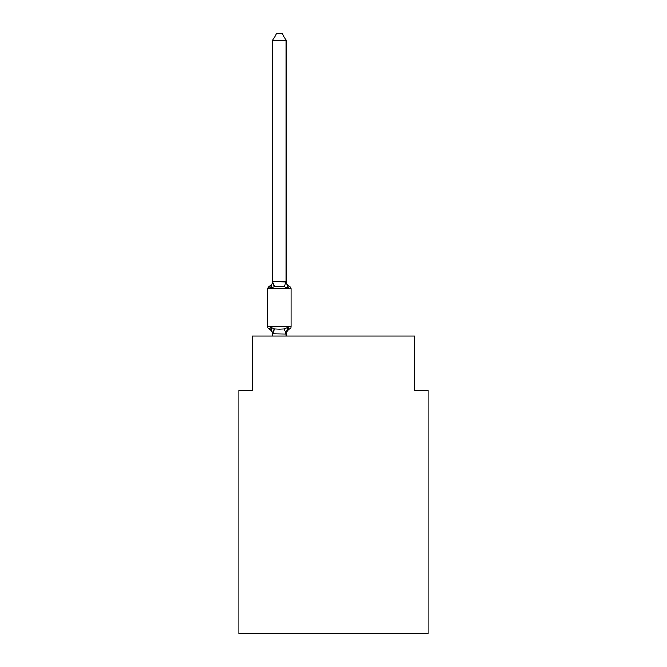 <?xml version="1.0" encoding="UTF-8"?>
<svg xmlns="http://www.w3.org/2000/svg" width="667" height="667" viewBox="0 0 667 667"><rect width="100%" height="100%" fill="white"/><g stroke="black" fill="none" stroke-linecap="round" stroke-linejoin="round"><path stroke-width="1" d="M428.181 633.65L428.181 390.178L414.657 390.178L414.657 336.068L252.343 336.068L252.343 390.178L238.819 390.178L238.819 633.65L428.181 633.65M287.852 327.264L289.503 329.173L287.852 327.264L289.503 329.173L287.852 327.264L289.503 329.173L287.852 327.264L289.503 329.173L287.852 327.264L289.503 329.173L287.852 327.264L289.503 329.173L287.852 327.264L289.503 329.173L287.852 327.264L289.503 329.173L287.852 327.264L289.503 329.173L287.852 327.264L289.503 329.173L287.852 327.264L286.16 333.967L272.628 333.725L272.628 334.517A5.953 5.953 0 0 0 269.285 329.173A2.701 2.701 0 0 1 267.759 326.738A2.701 2.701 0 0 0 269.285 329.173A2.701 2.701 0 0 1 267.759 326.738A2.701 2.701 0 0 0 269.285 329.173L270.944 327.264L269.285 329.173A2.701 2.701 0 0 1 267.759 326.738A2.701 2.701 0 0 0 269.285 329.173L270.944 327.264L269.285 329.173A2.701 2.701 0 0 1 267.759 326.738A2.701 2.701 0 0 0 269.285 329.173L270.944 327.264L269.285 329.173A2.701 2.701 0 0 1 267.759 326.738A2.701 2.701 0 0 0 269.285 329.173L270.944 327.264L269.285 329.173A2.701 2.701 0 0 1 267.759 326.738A2.701 2.701 0 0 0 269.285 329.173L270.944 327.264L269.285 329.173A2.701 2.701 0 0 1 267.759 326.738A2.701 2.701 0 0 0 269.285 329.173L270.944 327.264L269.285 329.173A2.701 2.701 0 0 1 267.759 326.738A2.701 2.701 0 0 0 269.285 329.173L270.944 327.264L269.285 329.173A2.701 2.701 0 0 1 267.759 326.738A2.701 2.701 0 0 0 269.285 329.173L270.944 327.264L269.285 329.173A2.701 2.701 0 0 1 267.759 326.738A2.701 2.701 0 0 0 269.285 329.173L270.944 327.264L269.285 329.173A2.701 2.701 0 0 1 267.759 326.738A2.701 2.701 0 0 0 269.285 329.173L270.944 327.264L269.285 329.173A2.701 2.701 0 0 1 267.759 326.738A2.701 2.701 0 0 0 269.285 329.173L270.944 327.264L269.285 329.173A2.701 2.701 0 0 1 267.759 326.738A2.701 2.701 0 0 0 269.285 329.173L270.944 327.264L269.285 329.173A2.701 2.701 0 0 1 267.759 326.738A2.701 2.701 0 0 0 269.285 329.173L270.944 327.264L269.285 329.173A2.701 2.701 0 0 1 267.759 326.738A2.701 2.701 0 0 0 269.285 329.173L270.944 327.264L269.285 329.173A2.701 2.701 0 0 1 267.759 326.738A2.701 2.701 0 0 0 269.285 329.173L270.944 327.264L269.285 329.173A2.701 2.701 0 0 1 267.759 326.738A2.701 2.701 0 0 0 269.285 329.173L270.944 327.264L269.285 329.173A2.701 2.701 0 0 1 267.759 326.738A2.701 2.701 0 0 0 269.285 329.173L270.944 327.264L269.285 329.173A2.701 2.701 0 0 1 267.759 326.738A2.701 2.701 0 0 0 269.285 329.173L270.944 327.264L269.285 329.173A2.701 2.701 0 0 1 267.759 326.738A2.701 2.701 0 0 0 269.285 329.173L270.944 327.264L269.285 329.173L270.944 327.264L274.32 329.006L279.398 329.281L284.467 329.006L287.852 327.264L289.503 329.173L288.736 328.798M286.16 334.517A5.953 5.953 0 0 1 289.503 329.173A2.701 2.701 0 0 0 291.029 326.738L291.029 288.861A2.701 2.701 0 0 0 289.503 286.426L287.852 288.336L289.503 286.426A2.701 2.701 0 0 1 291.029 288.861A2.701 2.701 0 0 0 289.503 286.426L287.852 288.336L289.503 286.426A2.701 2.701 0 0 1 291.029 288.861A2.701 2.701 0 0 0 289.503 286.426L287.852 288.336L289.503 286.426A2.701 2.701 0 0 1 291.029 288.861A2.701 2.701 0 0 0 289.503 286.426L287.852 288.336L289.503 286.426A2.701 2.701 0 0 1 291.029 288.861A2.701 2.701 0 0 0 289.503 286.426L287.852 288.336L289.503 286.426A2.701 2.701 0 0 1 291.029 288.861A2.701 2.701 0 0 0 289.503 286.426L287.852 288.336L289.503 286.426A2.701 2.701 0 0 1 291.029 288.861A2.701 2.701 0 0 0 289.503 286.426L287.852 288.336L289.503 286.426A2.701 2.701 0 0 1 291.029 288.861A2.701 2.701 0 0 0 289.503 286.426L287.852 288.336L289.503 286.426A2.701 2.701 0 0 1 291.029 288.861A2.701 2.701 0 0 0 289.503 286.426L287.852 288.336L289.503 286.426A2.701 2.701 0 0 1 291.029 288.861A2.701 2.701 0 0 0 289.503 286.426L287.852 288.336L284.467 286.593L279.398 286.326L274.32 286.593L270.944 288.336L269.285 286.426L270.052 286.802M286.16 40.387L272.628 40.387L276.688 33.35L282.099 33.35L286.16 40.387L286.16 281.874L287.852 288.336L289.503 286.426A2.701 2.701 0 0 1 291.029 288.861L267.759 288.861A2.701 2.701 0 0 1 269.285 286.426L270.944 288.336L269.285 286.426A5.953 5.953 0 0 0 272.628 281.082L272.628 281.874L272.628 281.082M286.16 333.725L286.793 330.54L286.16 333.725M272.628 40.387L272.628 281.632L286.16 281.874M270.944 288.336L269.285 286.426L270.944 288.336L269.285 286.426L270.944 288.336L269.285 286.426L270.944 288.336L269.285 286.426L270.944 288.336L269.285 286.426L270.944 288.336L269.285 286.426L270.944 288.336L269.285 286.426L270.944 288.336L269.285 286.426L270.944 288.336L269.285 286.426L270.944 288.336L272.628 281.632M267.759 288.861L267.759 326.738L291.029 326.738M286.16 336.068L286.16 333.967M272.628 336.068L272.628 333.967M270.944 327.264L272.628 333.725M286.16 281.082A5.953 5.953 0 0 0 289.503 286.426M274.32 329.006L272.736 334M284.467 329.006L286.051 334M272.736 281.599L274.32 286.593M286.051 281.599L284.467 286.593"/></g></svg>
